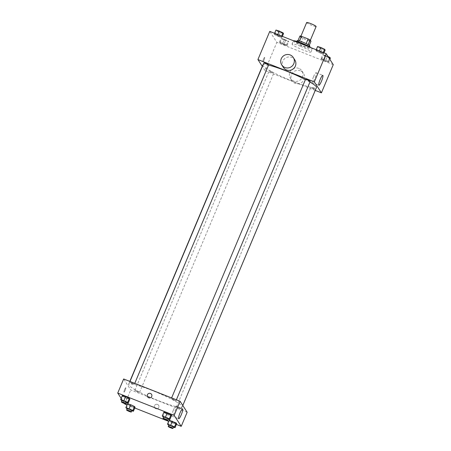 <?xml version="1.0" encoding="UTF-8"?>
<svg xmlns="http://www.w3.org/2000/svg" width="451" height="451" viewBox="0 0 451 451"><rect width="100%" height="100%" fill="white"/><g stroke="black" fill="none" stroke-linecap="round" stroke-linejoin="round"><path stroke-width="0.34" stroke-dasharray="2.25 1.69" d="M306.657 22.55A5.136 0.626 -157.2 0 0 311.145 25.115A5.136 0.626 -157.2 0 0 316.123 26.53M304.876 37.715A5.136 0.626 -157.2 0 0 300.732 36.644A5.136 0.626 -157.2 0 0 305.226 39.209A5.136 0.626 -157.2 0 0 310.198 40.618A5.136 0.626 -157.2 0 0 304.876 37.715M309.403 40.923L302.807 38.318A6.624 0.806 -157.2 0 1 300.789 37.258L298.81 41.954A6.624 0.806 -157.2 0 0 300.834 43.014L307.43 45.624L309.403 40.923A6.624 0.806 -157.2 0 0 310.976 41.283M300.789 37.258L299.96 35.979M298.81 41.954L298.01 40.613M299.571 41.002L306.161 43.612M299.554 41.035A6.624 0.806 -157.2 0 0 297.987 40.675M307.43 45.624A6.624 0.806 -157.2 0 0 308.997 45.985L309.268 45.348M306.15 43.64A6.624 0.806 -157.2 0 1 308.174 44.7L308.997 45.985M309.803 45.979A6.844 0.834 22.8 0 1 303.726 44.328A6.844 0.834 22.8 0 1 297.22 40.849A6.844 0.834 22.8 0 1 297.181 40.675M296.566 42.417A6.844 0.834 -157.2 0 0 303.066 45.889A6.844 0.834 -157.2 0 0 309.144 47.547A6.844 0.834 -157.2 0 0 302.046 43.674A6.844 0.834 -157.2 0 0 296.521 42.242A6.844 0.834 -157.2 0 0 296.566 42.417M300.834 43.014L302.807 38.318M293.556 40.787A10.266 1.252 -157.2 0 0 293.37 40.917A10.266 1.252 -157.2 0 0 302.35 46.047A10.266 1.252 -157.2 0 0 312.301 48.871A10.266 1.252 -157.2 0 0 311.348 47.817M300.338 46.194A10.266 1.252 -157.2 0 0 292.051 44.046A10.266 1.252 -157.2 0 0 301.031 49.176A10.266 1.252 -157.2 0 0 310.981 52.006A10.266 1.252 -157.2 0 0 300.338 46.194M283.826 44.643L280.043 42.856L279.53 42.061L286.582 44.846L287.095 45.641L280.043 42.856L279.53 42.061L286.582 44.846L287.095 45.641L283.826 44.643L285.472 40.731L281.689 38.938L281.176 38.149L288.228 40.934L288.741 41.729L285.472 40.731M325.447 61.094L321.67 59.301L321.157 58.512L328.21 61.297L328.723 62.091L325.447 61.094L321.67 59.301L321.157 58.512L328.21 61.297L328.723 62.091L325.447 61.094L327.093 57.176L323.316 55.388L322.803 54.594L328.012 56.51M333.266 64.662L276.846 42.371L269.771 31.39M278.605 36.542L274.822 34.755L274.315 33.96L281.368 36.745L281.875 37.54L274.822 34.755L274.315 33.96L277.585 34.958L281.368 36.745L281.875 37.54L278.605 36.542L280.251 32.63L276.469 30.837L275.961 30.048M320.233 52.992L316.45 51.2L315.937 50.411L319.212 51.403L322.989 53.195L323.502 53.985L316.45 51.2L315.937 50.411L319.212 51.403L322.989 53.195L323.502 53.985L320.233 52.992L321.879 49.074L318.096 47.287L317.583 46.492M315.255 90.409L264.996 70.553L276.846 42.371M264.996 70.553L262.273 66.32M263.491 59.16A2.351 0.406 111.6 0 0 262.899 61.77A2.351 0.406 111.6 0 0 264.145 59.729A2.351 0.406 111.6 0 0 264.63 57.39A2.351 0.406 111.6 0 0 263.491 59.16A2.351 0.406 111.6 0 0 262.899 61.77A2.351 0.406 111.6 0 0 264.145 59.729A2.351 0.406 111.6 0 0 264.63 57.395A2.351 0.406 111.6 0 0 263.497 59.16M268.537 65.113A29.09 3.54 -157.2 0 0 263.164 64.645M262.854 64.933A29.09 3.54 -157.2 0 0 288.296 79.472A29.09 3.54 -157.2 0 0 316.489 87.477M309.95 82.071A29.09 3.54 -157.2 0 0 305.417 79.601M312.797 88.024A2.565 0.31 -157.2 0 0 310.728 87.488A2.565 0.31 -157.2 0 0 312.971 88.768A2.565 0.31 -157.2 0 0 315.458 89.478A2.565 0.31 -157.2 0 0 312.797 88.024M271.175 71.579A2.565 0.31 -157.2 0 0 269.1 71.038A2.565 0.31 -157.2 0 0 271.344 72.323A2.565 0.31 -157.2 0 0 273.836 73.028A2.565 0.31 -157.2 0 0 271.175 71.579M263.88 62.937A2.565 0.31 -157.2 0 0 266.129 64.222A2.565 0.31 -157.2 0 0 268.616 64.927M310.237 81.377A2.565 0.31 22.8 0 1 308.168 80.836A2.565 0.31 22.8 0 1 305.507 79.387M298.804 68.389A6.844 6.686 -32.8 0 0 290.416 78.361A6.844 6.686 -32.8 0 0 299.791 80.278A6.844 6.686 -32.8 0 0 298.804 68.389M283.341 67.379A6.844 6.686 147.2 0 1 285.472 58.049A6.844 6.686 147.2 0 1 294.847 59.966M300.372 70.83A6.844 6.686 -32.8 0 0 291.989 80.802A6.844 6.686 -32.8 0 0 301.364 82.719A6.844 6.686 -32.8 0 0 300.372 70.83M313.535 76.715A5.327 0.925 -68.4 0 1 316.106 72.707A5.327 0.925 -68.4 0 1 315.007 78A5.327 0.925 -68.4 0 1 312.188 82.618A5.327 0.925 -68.4 0 1 313.535 76.715M152.066 390.425A29.09 3.54 -157.2 0 0 128.591 384.337A29.09 3.54 -157.2 0 0 154.033 398.876A29.09 3.54 -157.2 0 0 182.221 406.881A29.09 3.54 -157.2 0 0 152.066 390.425M173.906 400.24A2.565 0.31 22.8 0 1 171.245 398.785A2.565 0.31 22.8 0 1 173.731 399.496A2.565 0.31 22.8 0 1 175.975 400.776A2.565 0.31 22.8 0 1 173.906 400.24M136.907 390.978A2.565 0.31 -157.2 0 0 134.838 390.442A2.565 0.31 -157.2 0 0 137.081 391.722A2.565 0.31 -157.2 0 0 139.568 392.432A2.565 0.31 -157.2 0 0 136.907 390.978M131.692 382.876A2.565 0.31 -157.2 0 0 129.617 382.341A2.565 0.31 -157.2 0 0 131.861 383.621A2.565 0.31 -157.2 0 0 134.353 384.331A2.565 0.31 -157.2 0 0 131.692 382.876M178.534 407.428A2.565 0.31 -157.2 0 0 176.465 406.892A2.565 0.31 -157.2 0 0 178.709 408.172A2.565 0.31 -157.2 0 0 181.195 408.877A2.565 0.31 -157.2 0 0 178.534 407.428M187.154 412.248L130.734 389.952L123.659 378.97M124.809 404.045L130.734 389.952M124.476 403.527L121.139 398.346M124.623 389.523A2.351 0.406 111.6 0 0 124.031 392.128A2.351 0.406 111.6 0 0 125.271 390.092A2.351 0.406 111.6 0 0 125.756 387.753A2.351 0.406 111.6 0 0 124.623 389.523A2.351 0.406 111.6 0 0 124.031 392.133A2.351 0.406 111.6 0 0 125.277 390.092A2.351 0.406 111.6 0 0 125.761 387.753A2.351 0.406 111.6 0 0 124.623 389.523M173.415 422.767L176.685 423.765L169.632 420.98L169.125 420.185L169.632 420.98L173.415 422.767L171.769 426.68L168.742 425.248M126.573 398.216L129.843 399.214L122.79 396.429L122.277 395.634L122.79 396.429L126.573 398.216L124.927 402.134L121.9 400.702M176.409 424.43L168.629 421.358M134.781 407.986L127.007 404.913M131.788 406.323L135.063 407.315L131.788 406.323L128.011 404.53L127.498 403.735L128.011 404.53L131.788 406.323L130.147 410.235L127.12 408.803M168.195 414.666L171.47 415.664L168.195 414.666L164.418 412.874L163.905 412.084L164.418 412.874L168.195 414.666L166.549 418.579L163.527 417.147M157.546 404.429A2.351 2.3 -32.8 0 0 154.659 407.856A2.351 2.3 -32.8 0 0 157.884 408.516A2.351 2.3 -32.8 0 0 157.546 404.429A2.351 2.3 -32.8 0 0 154.659 407.856A2.351 2.3 -32.8 0 0 157.884 408.51A2.351 2.3 -32.8 0 0 157.546 404.429M151.542 394.326L151.542 394.326A2.351 2.3 147.2 0 1 148.661 397.754A2.351 2.3 147.2 0 1 147.59 396.874L147.59 396.874M173.347 410.207A5.327 0.925 -68.4 0 1 175.918 406.199A5.327 0.925 -68.4 0 1 174.819 411.498A5.327 0.925 -68.4 0 1 172 416.11A5.327 0.925 -68.4 0 1 173.347 410.207M168.274 419.103L166.549 418.579M163.674 416.792A2.565 0.31 -157.2 0 0 165.917 418.077A2.565 0.31 -157.2 0 0 168.409 418.782M162.772 416.792L164.418 412.874M173.488 427.204L171.769 426.68M168.894 424.893A2.565 0.31 -157.2 0 0 171.138 426.178A2.565 0.31 -157.2 0 0 173.624 426.883M167.986 424.893L169.632 420.98M126.646 402.658L124.927 402.134M122.046 400.347A2.565 0.31 -157.2 0 0 124.296 401.627A2.565 0.31 -157.2 0 0 126.782 402.331M121.144 400.341L122.79 396.429M131.867 410.76L130.147 410.235M127.267 408.448A2.565 0.31 -157.2 0 0 129.516 409.728A2.565 0.31 -157.2 0 0 132.002 410.438M126.365 408.443L128.011 404.53M325.148 50.072L321.879 49.074M321.073 47.823A2.565 0.31 -157.2 0 0 318.998 47.287A2.565 0.31 -157.2 0 0 321.247 48.573A2.565 0.31 -157.2 0 0 323.733 49.277A2.565 0.31 -157.2 0 0 321.073 47.823M316.45 51.2L318.096 47.287M315.937 50.411L316.219 49.74M319.212 51.403L319.381 50.991M322.989 53.195L323.271 52.525M323.502 53.985L323.993 52.812M321.078 47.812A2.565 0.31 -157.2 0 0 319.004 47.276A2.565 0.31 -157.2 0 0 321.247 48.561A2.565 0.31 -157.2 0 0 323.739 49.266A2.565 0.31 -157.2 0 0 321.078 47.812M330.369 58.173L327.093 57.176M326.293 55.93A2.565 0.31 -157.2 0 0 324.218 55.388A2.565 0.31 -157.2 0 0 326.462 56.674A2.565 0.31 -157.2 0 0 328.954 57.378A2.565 0.31 -157.2 0 0 326.293 55.93A2.565 0.31 -157.2 0 0 324.224 55.377A2.565 0.31 -157.2 0 0 326.468 56.663A2.565 0.31 -157.2 0 0 328.954 57.367A2.565 0.31 -157.2 0 0 326.293 55.913M321.67 59.301L323.316 55.388M321.157 58.512L322.803 54.594M324.427 59.509L326.073 55.591M328.21 61.297L329.348 58.585M328.723 62.091L329.861 59.38M283.521 33.628L280.251 32.63M279.445 31.378A2.565 0.31 -157.2 0 0 277.376 30.843A2.565 0.31 -157.2 0 0 279.62 32.122A2.565 0.31 -157.2 0 0 282.106 32.833A2.565 0.31 -157.2 0 0 279.445 31.378A2.565 0.31 -157.2 0 0 277.382 30.826A2.565 0.31 -157.2 0 0 279.626 32.111A2.565 0.31 -157.2 0 0 282.112 32.816A2.565 0.31 -157.2 0 0 279.451 31.367M274.822 34.755L276.469 30.837M274.315 33.96L274.591 33.295M277.585 34.958L277.76 34.541M281.368 36.745L281.644 36.08M281.875 37.54L282.371 36.368M284.666 39.479A2.565 0.31 -157.2 0 0 282.591 38.944A2.565 0.31 -157.2 0 0 284.84 40.224A2.565 0.31 -157.2 0 0 287.326 40.934A2.565 0.31 -157.2 0 0 284.666 39.479M280.043 42.856L281.689 38.938M279.53 42.061L281.176 38.149M282.805 43.059L284.451 39.147M286.582 44.846L288.228 40.934M287.095 45.641L288.741 41.729M284.671 39.468A2.565 0.31 -157.2 0 0 282.597 38.933A2.565 0.31 -157.2 0 0 284.846 40.212A2.565 0.31 -157.2 0 0 287.332 40.923A2.565 0.31 -157.2 0 0 284.671 39.468M300.93 36.17L300.732 36.644M310.333 40.297L310.198 40.618M309.144 47.547L309.504 46.69M296.521 42.242L296.882 41.385M310.981 52.006L312.301 48.871M292.051 44.046L293.37 40.917M290.416 78.361L291.989 80.802M301.922 70.948L303.495 73.389M312.188 82.618L318.885 85.262M316.106 72.707L322.798 75.351M182.221 406.881L182.807 405.494M128.591 384.337L129.82 381.405M171.611 397.917L171.245 398.785M176.386 399.806L175.975 400.776M139.568 392.432L273.836 73.028M134.838 390.442L269.1 71.038M134.353 384.331L134.759 383.356M129.617 382.341L129.984 381.473M181.195 408.877L315.458 89.478M176.465 406.892L310.728 87.488M172 416.11L178.697 418.759M175.918 406.199L182.61 408.848"/><path stroke-width="0.68" d="M310.333 40.297L316.123 26.53A5.136 0.626 -157.2 0 0 310.801 23.627A5.136 0.626 -157.2 0 0 306.657 22.55L300.93 36.17M308.185 44.66L310.147 40.004L310.976 41.283L309.268 45.348M299.571 41.002L301.527 36.334A6.624 0.806 -157.2 0 0 299.96 35.979L298.01 40.613M301.527 36.334L308.129 38.944A6.624 0.806 -157.2 0 1 310.147 40.004M306.161 43.612L308.129 38.944M296.882 41.385L297.181 40.675A6.844 0.834 22.8 0 1 303.816 42.557A6.844 0.834 22.8 0 1 309.803 45.979L309.504 46.69M311.348 47.817A10.266 1.252 -157.2 0 0 301.657 43.065A10.266 1.252 -157.2 0 0 293.556 40.787M262.273 66.32L257.921 59.571L269.771 31.39L326.191 53.68L333.266 64.662L321.416 92.844L315.255 90.409M305.417 79.601A29.09 3.54 -157.2 0 0 286.329 71.021A29.09 3.54 -157.2 0 0 268.537 65.113M263.164 64.645A29.09 3.54 -157.2 0 0 262.854 64.933L129.82 381.405M182.807 405.494L316.489 87.477A29.09 3.54 -157.2 0 0 309.95 82.071M257.921 59.571L314.341 81.862L321.416 92.844M134.759 383.356L268.616 64.927A2.565 0.31 -157.2 0 0 265.955 63.473A2.565 0.31 -157.2 0 0 263.88 62.937L129.984 381.473M171.611 397.917L305.507 79.387A2.565 0.31 22.8 0 1 307.994 80.092A2.565 0.31 22.8 0 1 310.237 81.377L176.386 399.806M314.341 81.862L326.191 53.68M320.233 79.359A5.327 0.925 -68.4 0 1 322.798 75.351A5.327 0.925 -68.4 0 1 321.704 80.65A5.327 0.925 -68.4 0 1 318.885 85.262A5.327 0.925 -68.4 0 1 320.233 79.359M293.28 57.525L294.847 59.966A6.844 6.686 147.2 0 1 286.464 69.933A6.844 6.686 147.2 0 1 283.341 67.379L281.768 64.938A6.844 6.686 147.2 0 1 283.899 55.608A6.844 6.686 147.2 0 1 292.71 65.48A6.844 6.686 147.2 0 1 281.768 64.938M121.139 398.346L117.734 393.063L123.659 378.97L180.079 401.266L187.154 412.248L181.229 426.336L176.409 424.43M127.007 404.913L124.809 404.045L124.476 403.527M169.125 420.185L176.178 422.97L176.685 423.765L176.178 422.97L169.125 420.185L167.479 424.098L174.531 426.888L175.039 427.678L173.488 427.204M122.277 395.634L125.553 396.632L129.33 398.425L129.843 399.214L129.33 398.425L125.553 396.632L122.277 395.634L120.631 399.552L127.684 402.337L128.197 403.132L126.646 402.658M168.629 421.358L134.781 407.986M117.734 393.063L174.154 415.354L181.229 426.336M127.498 403.735L130.767 404.733L134.55 406.526L135.063 407.315L134.55 406.526L130.767 404.733L127.498 403.735L125.852 407.653L132.904 410.438L133.417 411.233L131.867 410.76M163.905 412.084L170.957 414.869L171.47 415.664L170.957 414.869L163.905 412.084L162.259 415.997L169.311 418.782L169.824 419.577L168.274 419.103M174.154 415.354L180.079 401.266M180.045 412.851A5.327 0.925 -68.4 0 1 182.61 408.848A5.327 0.925 -68.4 0 1 181.516 414.142A5.327 0.925 -68.4 0 1 178.697 418.759A5.327 0.925 -68.4 0 1 180.045 412.851M148.661 397.748A2.351 2.3 147.2 0 1 148.323 393.667A2.351 2.3 147.2 0 1 151.35 397.06A2.351 2.3 147.2 0 1 148.661 397.748M147.59 396.874A2.351 2.3 147.2 0 1 148.323 393.667A2.351 2.3 147.2 0 1 151.542 394.326M163.527 417.147L162.259 415.997M167.749 420.349L168.409 418.782A2.565 0.31 -157.2 0 0 165.748 417.327A2.565 0.31 -157.2 0 0 163.674 416.792L163.014 418.359A2.565 0.31 -157.2 0 0 165.263 419.639A2.565 0.31 -157.2 0 0 167.749 420.349A2.565 0.31 -157.2 0 0 165.089 418.894A2.565 0.31 -157.2 0 0 163.014 418.359M165.528 416.995L167.174 413.082M169.311 418.782L170.957 414.869M169.824 419.577L171.47 415.664M168.742 425.248L167.479 424.098M172.97 428.45L173.624 426.883A2.565 0.31 -157.2 0 0 170.963 425.434A2.565 0.31 -157.2 0 0 168.894 424.893L168.234 426.46A2.565 0.31 -157.2 0 0 170.478 427.745A2.565 0.31 -157.2 0 0 172.97 428.45A2.565 0.31 -157.2 0 0 170.309 426.996A2.565 0.31 -157.2 0 0 168.234 426.46M170.749 425.096L172.395 421.183M174.531 426.888L176.178 422.97M175.039 427.678L176.685 423.765M121.9 400.702L120.631 399.552M126.122 403.899L126.782 402.331A2.565 0.31 -157.2 0 0 124.121 400.883A2.565 0.31 -157.2 0 0 122.046 400.347L121.392 401.909A2.565 0.31 -157.2 0 0 123.636 403.194A2.565 0.31 -157.2 0 0 126.122 403.899A2.565 0.31 -157.2 0 0 123.461 402.45A2.565 0.31 -157.2 0 0 121.392 401.909M123.907 400.544L125.553 396.632M127.684 402.337L129.33 398.425M128.197 403.132L129.843 399.214M127.12 408.803L125.852 407.653M131.342 412L132.002 410.438A2.565 0.31 -157.2 0 0 129.341 408.984A2.565 0.31 -157.2 0 0 127.267 408.448L126.613 410.015A2.565 0.31 -157.2 0 0 128.856 411.295A2.565 0.31 -157.2 0 0 131.342 412A2.565 0.31 -157.2 0 0 128.682 410.551A2.565 0.31 -157.2 0 0 126.613 410.015M129.121 408.651L130.767 404.733M132.904 410.438L134.55 406.526M133.417 411.233L135.063 407.315M316.219 49.74L317.583 46.492L320.853 47.49L324.635 49.283L325.148 50.072L323.993 52.812M319.381 50.991L320.853 47.49M323.271 52.525L324.635 49.283M328.012 56.51L329.856 57.384L330.369 58.173L329.861 59.38M329.348 58.585L329.856 57.384M274.591 33.295L275.961 30.048L279.231 31.04L283.014 32.833L283.521 33.628L282.371 36.368M277.76 34.541L279.231 31.04M281.644 36.08L283.014 32.833"/></g></svg>
